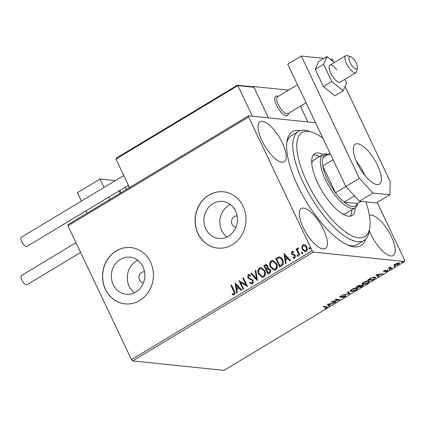 <?xml version="1.0" encoding="UTF-8"?>
<svg xmlns="http://www.w3.org/2000/svg" width="426" height="426" viewBox="0 0 426 426"><rect width="100%" height="100%" fill="white"/><g stroke="black" fill="none" stroke-linecap="round" stroke-linejoin="round"><path stroke-width="0.64" d="M365.604 239.274A66.493 24.138 -121.1 0 1 350.22 245.978A66.493 24.138 -121.1 0 1 297.678 185.667A66.493 24.138 -121.1 0 1 287.012 141.07A66.493 24.138 -121.1 0 1 300.133 130.601M348.543 245.36A63.666 23.11 58.9 0 0 357.265 244.567L364.044 240.482A63.666 23.11 -121.1 0 1 345.049 236.371A63.666 23.11 -121.1 0 1 301.826 179.596A63.666 23.11 -121.1 0 1 298.333 131.421A63.666 23.11 -121.1 0 1 308.637 131.08L311.901 132.161A60.833 22.083 58.9 0 0 301.262 168.11A60.833 22.083 58.9 0 0 346.695 232.772A60.833 22.083 58.9 0 0 369.725 228.144A60.833 22.083 58.9 0 0 365.897 201.871M237.122 215.961A5.66 5.085 -84.1 0 0 232.383 218.517A5.66 5.085 -84.1 0 0 232.079 224.316A5.66 5.085 -84.1 0 0 235.956 227.218M144.531 271.745A5.66 5.085 -84.1 0 0 139.792 274.301A5.66 5.085 -84.1 0 0 139.488 280.1A5.66 5.085 -84.1 0 0 143.365 283.002M113.231 284.68A18.616 16.736 -84.1 0 0 126.171 294.249A18.616 16.736 -84.1 0 0 141.895 285.931A18.616 16.736 -84.1 0 0 142.95 266.777A18.616 16.736 -84.1 0 0 130.01 257.208A18.616 16.736 -84.1 0 0 114.285 265.52A18.616 16.736 -84.1 0 0 113.231 284.68M137.736 260.286A18.616 16.736 -84.1 0 0 129.147 286.331A18.616 16.736 -84.1 0 0 134.36 292.816M205.822 228.895A18.616 16.736 -84.1 0 0 218.762 238.459A18.616 16.736 -84.1 0 0 234.486 230.146A18.616 16.736 -84.1 0 0 235.541 210.987A18.616 16.736 -84.1 0 0 222.601 201.423A18.616 16.736 -84.1 0 0 206.876 209.736A18.616 16.736 -84.1 0 0 205.822 228.895M230.328 204.501A18.616 16.736 -84.1 0 0 221.738 230.546A18.616 16.736 -84.1 0 0 226.951 237.032M197.973 233.533A28.297 25.432 -84.1 0 0 217.638 248.076A28.297 25.432 -84.1 0 0 241.537 235.44A28.297 25.432 -84.1 0 0 243.139 206.322A28.297 25.432 -84.1 0 0 223.48 191.785A28.297 25.432 -84.1 0 0 199.581 204.421A28.297 25.432 -84.1 0 0 197.973 233.533M223.538 191.791A28.297 25.432 -84.1 0 0 199.688 204.464A28.297 25.432 -84.1 0 0 198.101 233.549A28.297 25.432 -84.1 0 0 217.702 248.081M105.382 289.323A28.297 25.432 -84.1 0 0 125.047 303.86A28.297 25.432 -84.1 0 0 148.946 291.224A28.297 25.432 -84.1 0 0 150.548 262.107A28.297 25.432 -84.1 0 0 130.888 247.57A28.297 25.432 -84.1 0 0 106.99 260.206A28.297 25.432 -84.1 0 0 105.382 289.323M130.947 247.575A28.297 25.432 -84.1 0 0 107.096 260.249A28.297 25.432 -84.1 0 0 105.51 289.334A28.297 25.432 -84.1 0 0 125.111 303.866M261.974 140.74A23.345 8.472 58.9 0 0 284.201 161.789A23.345 8.472 58.9 0 0 282.332 142.848A23.345 8.472 58.9 0 0 260.105 121.799A23.345 8.472 58.9 0 0 261.974 140.74M369.321 230.557A23.345 8.472 58.9 0 0 371.009 234.492A23.345 8.472 58.9 0 0 393.235 255.547A23.345 8.472 58.9 0 0 391.366 236.606A23.345 8.472 58.9 0 0 369.39 215.418M303.152 227.457A23.345 8.472 58.9 0 0 325.373 248.507A23.345 8.472 58.9 0 0 323.51 229.566A23.345 8.472 58.9 0 0 301.283 208.516A23.345 8.472 58.9 0 0 303.152 227.457M394.146 265.116L395.264 264.072L397.421 263.14L399.647 263.135L398.528 264.408L394.673 265.584L394.151 265.345M391.579 268.556L388.427 268.231L390.605 266.953L390.141 267.911L392.192 268.188L391.579 268.556L391.366 268.103M389.753 267.283L390.141 267.911M387.687 270.297L387.314 271.165L385.637 271.879L387.096 270.67L383.826 271.543L384.156 270.76L385.78 270.1L384.422 271.176L387.974 270.43M384.492 270.585L384.422 271.176M387.005 270.238L387.239 270.734L386.957 270.382M383.645 271.16L383.826 271.543L383.554 271.426M374.065 279.11L372.228 280.217L367.91 279.77L371.142 277.933L374.986 277.07L375.748 277.401L374.065 279.11L373.943 278.854M362.691 285.095C363.394 285.175 363.181 285.59 362.052 286.347L360.471 287.3L356.152 286.852L360.162 285.191L360.337 285.734L363.069 285.271M360.162 285.191L360.337 285.734L360.146 285.191M349.831 293.711L342.978 294.787L348.841 293.573L347.488 292.076L348.148 291.677L349.661 293.344M336.05 302.013L335.443 302.38L331.124 301.933L338.297 299.883L335.076 299.553L335.683 299.185L340.001 299.632L332.839 301.683L336.05 302.013M325.991 307.055L323.121 306.757L323.728 306.39L327.466 306.917L326.71 307.721L324.718 308.568L326.657 307.221L325.778 306.603M131.501 359.619L312.167 250.77L313.371 252.07L404.673 261.543L224.007 370.391L132.71 360.918L131.501 359.619L67.974 225.828L68 224.651L248.667 115.803L315.554 122.741M313.371 252.07L132.71 360.918M327.274 304.255L334.224 303.115L331.369 303.855L329.149 305.197L329.719 305.825L329.058 306.225L327.274 304.255M339.804 296.736L340.028 297.204L340.433 296.246L342.69 295.404L340.864 296.299L340.614 296.831L345.427 295.617C346.066 295.692 345.901 296.065 344.927 296.741L342.211 297.715L344.442 296.725L344.815 295.979L340.997 297.082L339.703 297.05M344.794 295.591L345.033 296.086L344.671 295.681M340.209 296.262L340.614 296.831M345.427 295.617L345.779 295.777M351.035 291.475L350.289 291.128L351.748 289.43C354.107 288.194 355.891 287.656 357.094 287.811L357.829 288.141L356.338 289.872C354.001 291.086 352.238 291.618 351.035 291.475L350.268 290.841M362.792 284.392L362.047 284.046L363.506 282.347C365.859 281.112 367.643 280.574 368.852 280.729L369.587 281.059L368.091 282.789C365.758 284.004 363.99 284.536 362.792 284.392L362.02 283.759M376.115 274.823L383.07 273.684L380.21 274.429L377.99 275.766L378.565 276.399L377.899 276.799L376.115 274.823M389.273 269.52L390.365 269.072L390.216 269.418L389.353 269.685L389.497 269.344M390.365 269.072L390.216 269.418L390.072 269.104M393.933 266.713L395.024 266.266L394.881 266.607L394.013 266.878L394.162 266.532M395.024 266.266L394.881 266.607L394.732 266.298M401.537 262.134L402.629 261.686L402.479 262.027L401.611 262.299L401.761 261.953M402.629 261.686L402.479 262.027L402.33 261.718M377.191 202.43L404.7 260.366L404.673 261.543M301.821 246.872L302.966 244.833L304.116 244.556L305.101 244.891L306.757 246.787C307.631 248.576 307.402 250.11 306.081 251.393L304.883 251.675L302.3 249.476L301.821 246.872L302.966 244.833M299.137 255.435L296.129 249.098L296.736 248.731L297.178 249.663L297.737 247.985L298.307 247.921L298.333 248.768L298.008 248.821L297.795 250.706L299.744 255.067L299.137 255.435M297.178 249.663L297.737 247.985L298.307 247.921M291.858 251.526L293.461 251.718L293.365 252.48L292.268 252.283L292.087 253.486L294.616 254.684L295.277 255.547L294.867 258.151L293.999 258.337L293.205 258.044L293.274 257.251L294.43 257.41L294.685 255.946L294.254 255.43L292.151 254.743L291.49 253.885L291.858 251.526L292.646 251.415M292.784 252.224L292.268 252.283M294.078 257.512L294.675 257.437L294.685 255.946M279.962 266.985L275.91 258.449L278.892 256.883C280.633 257.086 281.884 258.103 282.635 259.94C283.918 262.389 283.578 264.402 281.618 265.989L279.781 267.097L275.665 258.422L279.302 256.889M268.646 268.188L268.002 268.178L270.302 269.642C270.973 271.08 270.744 272.273 269.605 273.226L268.023 274.179L263.907 265.505L266.229 264.461L267.869 265.883L268.002 268.178L268.524 268.172M257.384 280.59L250.733 273.444L251.399 273.045L256.441 278.466L255.243 270.728L255.904 270.329L257.384 280.59M243.603 288.892L242.996 289.259L238.88 280.585L245.903 284.675L242.831 278.205L243.438 277.837L247.554 286.512L240.541 282.438L243.603 288.892M233.613 291.176L230.871 285.409L231.483 285.042L234.263 290.899C235.253 292.327 235.253 293.631 234.257 294.808L232.292 294.707L232.282 293.855L233.831 293.924L233.858 291.203L230.871 285.409M312.167 250.77L248.64 116.98L67.974 225.828M235.03 282.907L241.782 289.989L241.116 290.388L238.986 288.098L236.765 289.435L237.271 292.705L236.611 293.104L235.205 282.923M252.48 283.833L251.574 284.03L249.801 283.008L250.089 282.268L251.484 283.077L252.011 282.97L252.421 280.835L251.814 280.1L248.677 278.695L247.74 277.566L248.193 274.69L248.976 274.52L250.413 275.239L250.19 276.059L248.603 275.585L248.331 277.161L253.033 280.478C253.64 281.788 253.454 282.901 252.48 283.833M249.21 275.5L248.603 275.585M258.688 274.275C257.469 271.831 257.741 269.695 259.509 267.869L261.133 267.485L264.748 270.569C265.962 273.023 265.675 275.153 263.886 276.959L262.299 277.326L258.933 274.301C257.714 271.857 257.991 269.722 259.753 267.895L259.509 267.869M270.446 267.193C269.227 264.748 269.498 262.613 271.261 260.787L272.885 260.403L276.506 263.486C277.72 265.941 277.433 268.071 275.638 269.876L274.051 270.244L270.691 267.219C269.472 264.775 269.743 262.64 271.511 260.813L271.261 260.787M283.87 253.481L290.623 260.563L289.962 260.962L287.827 258.673L285.612 260.009L286.118 263.279L285.457 263.678L284.046 253.497M298.014 256.425L297.167 256.01L297.332 254.982L297.934 255.371L297.769 256.399L296.922 255.983L297.353 254.892M297.769 256.399L297.492 256.463M302.678 253.619L301.826 253.198L301.991 252.171L302.593 252.565L302.433 253.592L301.581 253.177L302.013 252.085M302.433 253.592L302.156 253.651M310.277 249.04L309.425 248.619L309.59 247.591L310.192 247.985L310.032 249.013L309.18 248.598L309.611 247.506M310.032 249.013L309.755 249.072M248.667 115.803L248.64 116.98M298.333 131.421L291.554 135.5A63.666 23.11 58.9 0 0 286.773 142.843M231.121 285.436L231.547 285.18M233.427 295.016L232.292 294.707M232.537 294.733L232.527 293.913M234.076 293.951L233.858 291.203M241.26 290.303L238.986 288.098M236.835 292.971L235.285 283.013M236.606 288.391L238.549 287.39L236.068 284.967L236.606 288.391L238.304 287.364L236.068 284.967M243.177 289.147L238.88 280.585M242.831 278.205L245.903 284.675M243.076 278.231L243.502 277.976M247.522 286.533L240.541 282.438M251.702 284.041L249.801 283.008M250.046 283.029L250.28 282.438M251.606 283.082L252.011 282.97M252.256 282.992L252.421 280.835M252.666 280.856L251.814 280.1M252.064 280.127L248.677 278.695M248.922 278.721L247.74 277.566M247.985 277.592L248.193 274.69M248.438 274.717L249.098 274.536M250.44 276.085L248.853 275.611M257.474 280.441L250.733 273.444M250.983 273.471L251.5 273.157M255.243 270.728L256.441 278.466M255.488 270.755L255.925 270.489M259.753 267.895L261.255 267.501M262.421 277.337L258.933 274.301M262.315 276.373L263.689 276.107C265.142 274.653 265.377 272.938 264.386 270.963L261.346 268.486M264.141 270.936L261.218 268.471L259.956 268.742C258.534 270.217 258.316 271.937 259.296 273.907L262.192 276.368L263.444 276.08C264.897 274.626 265.132 272.912 264.141 270.936L264.386 270.963M268.21 274.067L263.907 265.505M264.157 265.531L266.351 264.477M269.94 270.031L268.002 269.035L266.681 269.695L268.21 272.922L269.152 272.528C270.127 271.964 270.388 271.133 269.94 270.031L268.252 269.056M268.002 269.035L268.561 269.024M267.512 266.293L266.341 265.43L264.94 266.032L266.255 268.806L266.814 268.646L267.512 266.293L266.458 265.451M266.814 268.646L267.267 266.266M266.255 268.806L266.57 268.62M269.152 272.528L268.907 272.502C269.882 271.937 270.143 271.106 269.695 270.004M268.21 272.922L268.907 272.502M271.511 260.813L273.013 260.419M274.174 270.254L270.691 267.219M274.072 269.296L275.441 269.024C276.9 267.571 277.129 265.856 276.144 263.88L273.098 261.404M275.894 263.854L272.97 261.388L271.713 261.66C270.292 263.135 270.068 264.855 271.048 266.825L273.945 269.285L275.196 268.998C276.65 267.549 276.884 265.829 275.894 263.854L276.144 263.88M279.137 256.91L279.424 256.905M282.273 260.329L282.028 260.302C281.416 258.795 280.393 257.996 278.955 257.895L276.692 258.949L279.967 265.84L282.39 264.269L282.273 260.329C281.661 258.822 280.638 258.018 279.206 257.922M278.955 257.895L279.52 257.911M282.39 264.269L282.028 260.302M279.967 265.84L282.14 264.248M290.106 260.877L287.827 258.673M285.676 263.545L284.131 253.587M285.447 258.965L287.396 257.964L284.914 255.541L285.447 258.965L287.145 257.938L284.914 255.541M293.61 252.501L292.513 252.304M294.121 258.348L293.205 258.044M293.455 258.071L293.514 257.379M294.206 257.533L294.675 257.437M294.93 255.973L294.254 255.43M294.504 255.451L293.296 255.163M293.546 255.19L292.151 254.743M292.396 254.769L291.49 253.885M291.741 253.912L292.108 251.548M299.318 255.323L296.129 249.098M296.374 249.125L296.8 248.869M297.987 248.007L298.551 247.948M303.211 244.859L304.244 244.577M305.005 251.686L302.3 249.476M302.545 249.503L302.071 246.899M304.984 250.813L305.959 250.642C306.917 249.663 307.066 248.512 306.4 247.186L304.26 245.451M306.156 247.16L304.137 245.435L303.333 245.61C302.385 246.617 302.247 247.783 302.913 249.114L304.862 250.807L305.708 250.616C306.672 249.636 306.816 248.486 306.156 247.16L306.4 247.186M327.099 306.757L326.614 307.135M326.577 307.434L326.71 307.721M326.657 307.221L326.337 306.661M333.436 303.237L333.563 303.509M331.236 303.584L331.369 303.855M329.346 305.415L328.824 305.73L329.058 306.225M328.824 305.73L327.424 304.185M330.667 303.967L328.366 304.329L328.963 304.995L330.667 303.967L330.533 303.695M328.233 304.058L328.366 304.329M335.23 301.928L335.443 302.38M332.818 301.635L332.243 301.576M338.084 299.435L338.297 299.883M338.654 299.494L338.175 299.627M344.799 296.469L344.927 296.741M340.763 296.587L339.794 296.709M345.459 295.617L345.012 296.038M349.549 293.221L348.734 293.349M347.621 291.991L348.841 293.573M357.611 287.939L357.11 288.647M351.205 290.995L350.8 290.979M356.312 287.811L356.487 288.173L352.217 289.456L351.04 290.836L351.642 291.107L355.87 289.834L357.089 288.45L356.69 287.79M350.779 290.127L351.04 290.836M357.089 288.45L356.487 288.173M360.258 286.847L360.471 287.3M359.012 286.677L358.649 286.639M357.185 286.49L356.823 286.448M362.755 285.106L362.297 285.537M360.194 285.425L359.784 285.644M357.835 286.15L357.206 286.533L358.591 286.677L359.56 285.558L357.723 285.915M359.416 285.255L359.8 285.67L359.565 285.175M359.336 286.538L360.636 286.89L362.084 285.463L359.336 286.538L359.219 286.288M360.119 285.463L360.359 285.958M361.94 285.159L362.313 285.569L362.079 285.074M369.369 280.856L368.868 281.565M362.963 283.913L362.553 283.897M368.069 280.729L368.24 281.091L363.974 282.374L362.792 283.753L363.399 284.025L367.627 282.752L368.847 281.368L368.442 280.707M362.537 283.045L362.792 283.753M368.847 281.368L368.24 281.091M372.01 279.765L372.228 280.217M368.937 279.408L368.575 279.365M375.524 277.198L375.008 277.821M368.841 279.206L372.393 279.807L374.56 278.423L374.981 277.688L374.587 277.049M371.121 277.944L368.959 279.451M374.204 277.065L374.379 277.433L371.227 278.167M374.981 277.688L374.379 277.433M382.276 273.812L382.41 274.083M380.083 274.158L380.21 274.429M378.192 275.989L377.665 276.304L377.899 276.799M377.665 276.304L376.264 274.754M379.507 274.541L377.207 274.903L377.809 275.563L379.507 274.541L379.38 274.264M377.079 274.626L377.207 274.903M387.452 269.802L387.08 270.67M384.358 271.165L384.508 271.479M384.273 270.984L383.592 271.048M390.243 267.949L389.492 267.869M399.391 262.948L398.938 263.47M394.913 265.094L394.439 265.089L394.673 265.584M394.439 265.089L393.912 264.621M398.369 262.927L398.933 263.454L398.651 262.895M394.625 264.509L395.285 265.217L398.14 264.37C399.093 263.689 399.226 263.316 398.528 263.268L395.647 264.115C394.71 264.796 394.588 265.164 395.285 265.217M288.381 113.375A11.316 4.111 -121.1 0 1 287.406 115.611A11.316 4.111 -121.1 0 1 276.628 105.403A11.316 4.111 -121.1 0 1 275.723 96.223A11.316 4.111 -121.1 0 1 278.157 96.409M288.54 90.152L253.587 86.526L253.119 86.808M300.426 106.111L307.95 121.953M253.587 86.526L268.465 117.858L253.944 87.266L237.905 85.605L252.426 116.191M115.318 180.635L100.025 179.048L104.013 187.445M81.43 201.051L77.441 192.653L100.025 179.048M108.646 197.206L109.738 199.506M86.063 210.811L87.154 213.112M355.529 68.836A7.072 2.567 58.9 0 0 357.371 67.851A7.072 2.567 58.9 0 0 355.422 61.573A7.072 2.567 58.9 0 0 350.779 56.733A7.072 2.567 58.9 0 0 350.646 56.69A7.072 2.567 58.9 0 0 349.661 61.53A7.072 2.567 58.9 0 0 355.529 68.836M357.371 67.851L356.802 71.233A9.905 3.594 -121.1 0 1 356.008 72.628A9.905 3.594 -121.1 0 1 354.219 72.617A9.905 3.594 -121.1 0 1 346.78 64.113A9.905 3.594 -121.1 0 1 345.784 55.662A9.905 3.594 -121.1 0 1 347.387 55.609L350.646 56.69M297.513 84.747L277.582 96.755A9.905 3.594 58.9 0 0 278.577 105.206A9.905 3.594 58.9 0 0 286.016 113.705A9.905 3.594 58.9 0 0 287.806 113.721L306.049 102.725M288.429 113.343L288.317 114.019A11.316 4.111 -121.1 0 1 287.406 115.611A11.316 4.111 -121.1 0 1 285.367 115.595A11.316 4.111 -121.1 0 1 276.863 105.882A11.316 4.111 -121.1 0 1 275.723 96.223A11.316 4.111 -121.1 0 1 277.555 96.159L278.21 96.377M115.957 159.079L237.905 85.605L237.335 85.216L116.383 158.089L115.957 159.079L129.499 187.6M237.335 85.216L253.188 86.813L253.944 87.266M126.33 189.511A15.565 5.65 -121.1 0 1 125.665 186.95M80.61 252.437L26.934 284.776A5.378 1.949 -121.1 0 1 21.817 279.925A5.378 1.949 -121.1 0 1 21.385 275.563L75.972 242.676M128.407 185.299L26.849 246.489A5.378 1.949 -121.1 0 1 26.311 246.59A5.378 1.949 -121.1 0 1 22.051 242.266A5.378 1.949 -121.1 0 1 21.3 237.277L123.774 175.539M336.769 69.72A9.905 3.594 58.9 0 0 329.974 65.189A9.905 3.594 58.9 0 0 333.409 77.617A9.905 3.594 58.9 0 0 340.198 82.154L356.008 72.628M334.357 62.547L326.939 56.504L323.611 64.321L331.758 81.483L343.239 90.834L346.567 83.022L344.831 79.364M326.939 56.504L318.579 61.536L315.256 69.353L323.403 86.521L334.884 95.871L343.239 90.834M323.611 64.321L315.256 69.353M331.758 81.483L323.403 86.521M364.864 175.437A23.345 8.472 58.9 0 0 363.948 173.398A23.345 8.472 58.9 0 0 356.221 161.092M357.142 163.126A23.345 8.472 58.9 0 0 379.364 184.176A23.345 8.472 58.9 0 0 377.5 165.235A23.345 8.472 58.9 0 0 355.273 144.185A23.345 8.472 58.9 0 0 357.142 163.126M323.824 58.378L301.31 56.046L359.358 178.292L373 193.037L389.875 194.788L390.2 181.487L345.092 86.489M333.324 61.706L332.152 59.246L330.028 59.022M373 193.037L359.448 201.2L376.328 202.952L389.875 194.788M359.448 201.2L345.805 186.455L359.358 178.292M301.31 56.046L287.758 64.209L345.805 186.455M322.993 138.407A60.833 22.083 58.9 0 0 320.198 136.411A60.833 22.083 58.9 0 0 311.901 132.161M342.243 213.767A31.125 11.3 58.9 0 0 346.12 213.293L355.151 207.851A31.125 11.3 -121.1 0 1 325.517 179.783A31.125 11.3 -121.1 0 1 323.03 154.531A31.125 11.3 -121.1 0 1 328.068 154.361L328.148 154.393M350.156 216.158A36.077 13.094 58.9 0 0 351.791 209.874M355.178 207.835A36.077 13.094 -121.1 0 1 352.062 215.492A36.077 13.094 -121.1 0 1 341.301 213.165A36.077 13.094 -121.1 0 1 316.811 180.991A36.077 13.094 -121.1 0 1 314.825 153.69A36.077 13.094 -121.1 0 1 323.052 154.516M369.725 228.144L369.156 231.526A63.666 23.11 -121.1 0 1 364.044 240.482M319.665 156.555A36.077 13.094 58.9 0 0 313.344 155.064M323.03 154.531L313.994 159.974A31.125 11.3 58.9 0 0 311.763 163.174M329.697 154.904A29.708 10.783 58.9 0 0 322.961 157.519A29.708 10.783 58.9 0 0 322.754 165.959A29.708 10.783 58.9 0 0 327.264 179.165A29.708 10.783 58.9 0 0 335.48 192.754A29.708 10.783 58.9 0 0 344.133 202.116L357.478 203.5L361.024 201.365M354.512 195.864L344.133 202.116A29.708 10.783 58.9 0 0 357.478 203.5M333.111 159.718L322.754 165.959L335.48 192.754L345.853 186.503M357.67 203.388L357.654 203.474A31.125 11.3 -121.1 0 1 355.151 207.851M322.961 157.519L330.038 153.254M128.428 185.353A18.393 6.678 58.9 0 0 129.227 187.765M120.02 190.353A15.565 5.65 58.9 0 0 120.686 192.909M384.289 271.117L384.055 270.622M345.784 55.662L329.974 65.189M119.365 190.747L119.972 193.34"/></g></svg>
